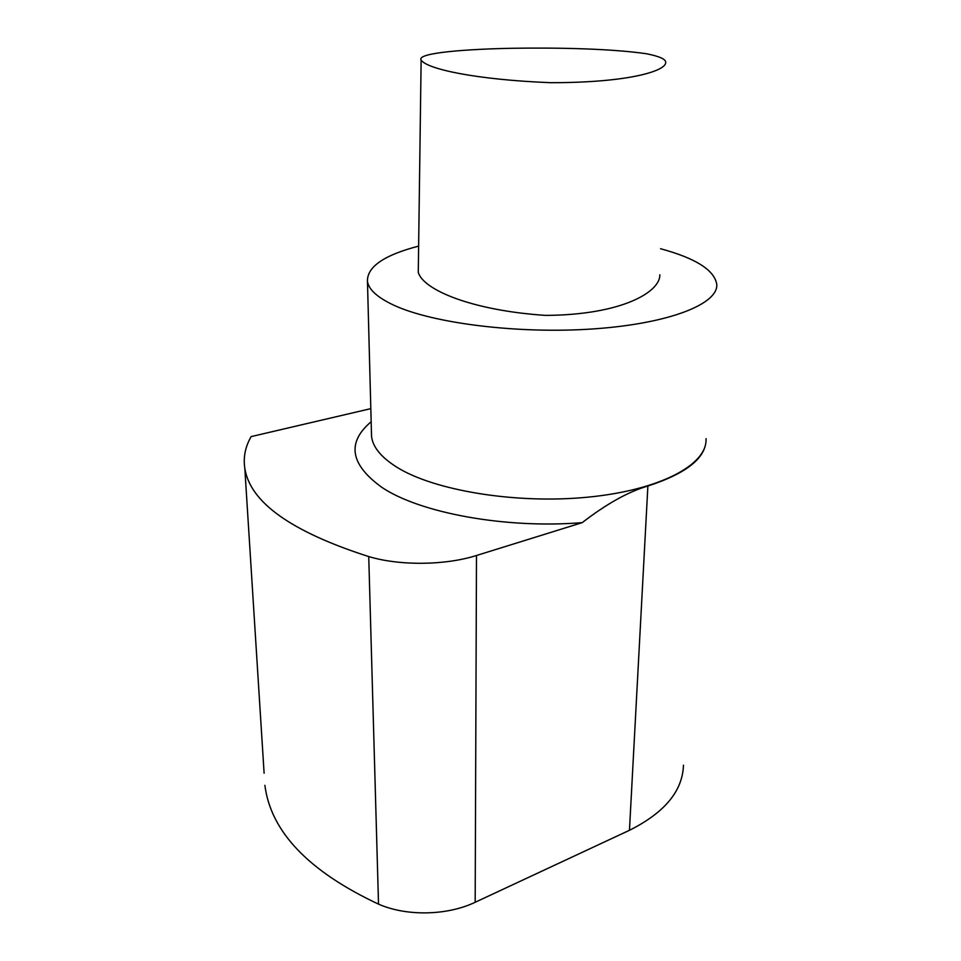 <?xml version="1.0" encoding="UTF-8"?>
<svg xmlns="http://www.w3.org/2000/svg" width="961" height="961" viewBox="0 0 961 961"><rect width="100%" height="100%" fill="white"/><g stroke="black" fill="none" stroke-linecap="round" stroke-linejoin="round"><path stroke-width="1.44" d="M646.272 53.708C659.282 56.291 665.769 59.15 665.709 62.273C666.49 70.85 629.023 82.742 550.725 82.694C475.731 79.739 426.492 68.952 421.134 60.014C416.125 52.603 469.725 48.999 513.102 48.266C557.812 47.594 610.487 48.603 646.272 53.708M659.823 274.762C660.507 291.579 622.62 314.944 545.656 315.4C471.875 310.511 423.26 289.862 418.275 272.407L421.134 60.014M370.826 408.641L251.157 436.594C245.271 446.721 243.145 457.292 244.815 468.331L264.107 773.173M368.736 556.575L378.526 904.133C406.479 916.482 447.213 915.665 475.178 902.271L476.488 555.494C445.351 565.44 399.776 565.933 368.736 556.575C291.387 531.757 250.088 502.351 244.815 468.331M476.488 555.494L582.21 522.64C505.282 528.934 419.693 512.862 381.913 487.395C350.128 464.451 346.549 442.565 371.174 421.723M683.451 765.172C682.658 790.975 664.652 812.67 629.455 830.292L475.178 902.271M582.21 522.64C606.487 503.888 628.386 491.684 647.882 486.026C686.574 473.401 705.975 457.904 706.083 439.525L706.059 438.66M378.526 904.133C308.709 871.375 270.822 831.782 264.888 785.329M660.543 248.731C695.8 258.281 714.54 270.185 716.774 284.444C718.287 303.892 669.649 323.569 594.174 328.854C518.856 334.236 432.366 323.34 393.578 305.081C377.421 297.478 368.712 289.585 367.462 281.393C366.97 266.87 384.028 255.109 418.624 246.124M706.011 439.441C706.972 464.68 660.051 490.146 588.072 497.149C516.237 504.285 433.916 490.566 396.713 467.118C381.229 457.34 372.844 447.141 371.559 436.522L371.451 432.042M629.455 830.292L647.882 486.026M367.462 281.393L371.559 436.522"/></g></svg>
